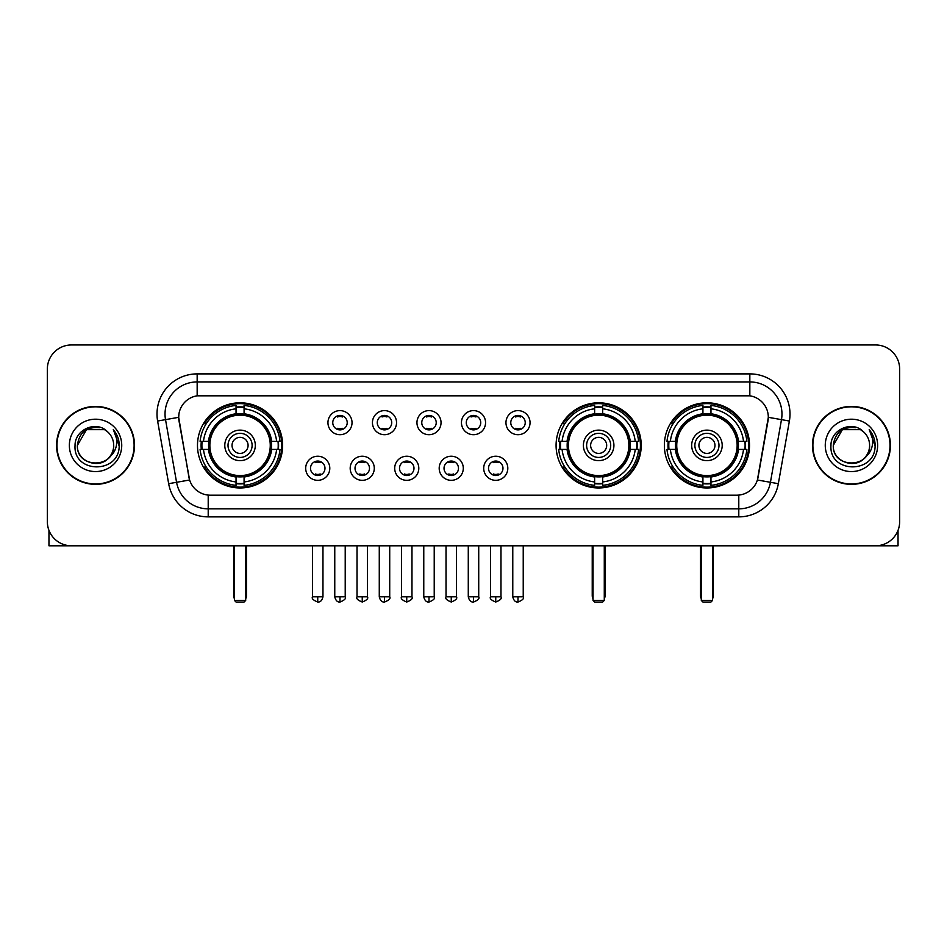 <?xml version="1.0" encoding="UTF-8"?>
<svg xmlns="http://www.w3.org/2000/svg" width="947" height="947" viewBox="0 0 947 947"><rect width="100%" height="100%" fill="white"/><g stroke="black" fill="none" stroke-linecap="round" stroke-linejoin="round"><path stroke-width="1.42" d="M556.078 445.386A42.579 42.579 0 0 0 598.658 487.954A42.579 42.579 0 0 0 641.226 445.386A42.579 42.579 0 0 0 598.658 402.806A42.579 42.579 0 0 0 556.078 445.386M664.368 445.386A42.579 42.579 0 0 0 706.936 487.954A42.579 42.579 0 0 0 749.515 445.386A42.579 42.579 0 0 0 706.936 402.806A42.579 42.579 0 0 0 664.368 445.386M197.485 445.386A42.579 42.579 0 0 0 240.065 487.954A42.579 42.579 0 0 0 282.632 445.386A42.579 42.579 0 0 0 240.065 402.806A42.579 42.579 0 0 0 197.485 445.386M329.793 468.28A12.051 12.051 0 0 1 317.742 480.33A12.051 12.051 0 0 1 305.692 468.28A12.051 12.051 0 0 1 317.742 456.229A12.051 12.051 0 0 1 329.793 468.28M310.509 468.28A7.233 7.233 0 0 0 317.742 475.512A7.233 7.233 0 0 0 324.975 468.28A7.233 7.233 0 0 0 317.742 461.047A7.233 7.233 0 0 0 310.509 468.28M374.29 468.28A12.051 12.051 0 0 1 362.239 480.33A12.051 12.051 0 0 1 350.189 468.28A12.051 12.051 0 0 1 362.239 456.229A12.051 12.051 0 0 1 374.29 468.28M355.018 468.28A7.233 7.233 0 0 0 362.239 475.512A7.233 7.233 0 0 0 369.472 468.28A7.233 7.233 0 0 0 362.239 461.047A7.233 7.233 0 0 0 355.018 468.28M418.799 468.28A12.051 12.051 0 0 1 406.748 480.33A12.051 12.051 0 0 1 394.698 468.28A12.051 12.051 0 0 1 406.748 456.229A12.051 12.051 0 0 1 418.799 468.28M399.516 468.28A7.233 7.233 0 0 0 406.748 475.512A7.233 7.233 0 0 0 413.981 468.28A7.233 7.233 0 0 0 406.748 461.047A7.233 7.233 0 0 0 399.516 468.28M463.296 468.28A12.051 12.051 0 0 1 451.245 480.33A12.051 12.051 0 0 1 439.195 468.28A12.051 12.051 0 0 1 451.245 456.229A12.051 12.051 0 0 1 463.296 468.28M444.025 468.28A7.233 7.233 0 0 0 451.245 475.512A7.233 7.233 0 0 0 458.478 468.28A7.233 7.233 0 0 0 451.245 461.047A7.233 7.233 0 0 0 444.025 468.28M507.805 468.28A12.051 12.051 0 0 1 495.755 480.33A12.051 12.051 0 0 1 483.704 468.28A12.051 12.051 0 0 1 495.755 456.229A12.051 12.051 0 0 1 507.805 468.28M488.522 468.28A7.233 7.233 0 0 0 495.755 475.512A7.233 7.233 0 0 0 502.975 468.28A7.233 7.233 0 0 0 495.755 461.047A7.233 7.233 0 0 0 488.522 468.28M352.035 422.646A12.051 12.051 0 0 1 339.997 434.697A12.051 12.051 0 0 1 327.946 422.646A12.051 12.051 0 0 1 339.997 410.607A12.051 12.051 0 0 1 352.035 422.646M332.764 422.646A7.233 7.233 0 0 0 339.997 429.879A7.233 7.233 0 0 0 347.218 422.646A7.233 7.233 0 0 0 339.997 415.425A7.233 7.233 0 0 0 332.764 422.646M396.544 422.646A12.051 12.051 0 0 1 384.494 434.697A12.051 12.051 0 0 1 372.443 422.646A12.051 12.051 0 0 1 384.494 410.607A12.051 12.051 0 0 1 396.544 422.646M377.261 422.646A7.233 7.233 0 0 0 384.494 429.879A7.233 7.233 0 0 0 391.727 422.646A7.233 7.233 0 0 0 384.494 415.425A7.233 7.233 0 0 0 377.261 422.646M441.042 422.646A12.051 12.051 0 0 1 429.003 434.697A12.051 12.051 0 0 1 416.952 422.646A12.051 12.051 0 0 1 429.003 410.607A12.051 12.051 0 0 1 441.042 422.646M421.77 422.646A7.233 7.233 0 0 0 429.003 429.879A7.233 7.233 0 0 0 436.224 422.646A7.233 7.233 0 0 0 429.003 415.425A7.233 7.233 0 0 0 421.77 422.646M485.551 422.646A12.051 12.051 0 0 1 473.5 434.697A12.051 12.051 0 0 1 461.449 422.646A12.051 12.051 0 0 1 473.5 410.607A12.051 12.051 0 0 1 485.551 422.646M466.267 422.646A7.233 7.233 0 0 0 473.5 429.879A7.233 7.233 0 0 0 480.733 422.646A7.233 7.233 0 0 0 473.5 415.425A7.233 7.233 0 0 0 466.267 422.646M530.048 422.646A12.051 12.051 0 0 1 517.997 434.697A12.051 12.051 0 0 1 505.958 422.646A12.051 12.051 0 0 1 517.997 410.607A12.051 12.051 0 0 1 530.048 422.646M510.776 422.646A7.233 7.233 0 0 0 517.997 429.879A7.233 7.233 0 0 0 525.23 422.646A7.233 7.233 0 0 0 517.997 415.425A7.233 7.233 0 0 0 510.776 422.646M168.661 483.692L157.616 421.036A40.165 40.165 0 0 1 197.165 373.887L749.835 373.887A40.165 40.165 0 0 1 789.384 421.036L778.339 483.692A40.165 40.165 0 0 1 738.79 516.873L208.21 516.873A40.165 40.165 0 0 1 168.661 483.692L189.601 479.999L179.019 421.036A21.686 21.686 0 0 1 200.373 395.586L746.627 395.586A21.686 21.686 0 0 1 767.981 421.036L758.062 477.264A21.686 21.686 0 0 1 736.707 495.186L210.293 495.186A21.686 21.686 0 0 1 188.938 477.264L178.687 417.319L165.524 419.639A32.127 32.127 0 0 1 197.165 381.925L749.835 381.925A32.127 32.127 0 0 1 781.476 419.639L770.432 482.295A32.127 32.127 0 0 1 738.79 508.847L208.21 508.847A32.127 32.127 0 0 1 176.568 482.295L165.524 419.639A32.127 32.127 0 0 1 165.038 414.052M201.309 449.399A38.957 38.957 0 0 1 201.309 441.373M668.191 449.399A38.957 38.957 0 0 1 668.191 441.373M559.902 449.399A38.957 38.957 0 0 1 559.902 441.373M56.583 445.386A38.957 38.957 0 0 0 95.552 484.343A38.957 38.957 0 0 0 134.51 445.386A38.957 38.957 0 0 0 95.552 406.429A38.957 38.957 0 0 0 56.583 445.386M812.49 445.386A38.957 38.957 0 0 0 851.448 484.343A38.957 38.957 0 0 0 890.417 445.386A38.957 38.957 0 0 0 851.448 406.429A38.957 38.957 0 0 0 812.49 445.386M197.165 373.887L197.165 395.822L749.835 395.822L749.835 373.887M178.687 417.272L178.924 414.052M736.707 495.186L210.293 495.186M789.384 421.036L768.313 417.319L757.399 479.999L778.339 483.692M758.062 477.264L757.931 477.951M189.069 477.951L188.938 477.264M899.65 369.07A24.101 24.101 0 0 0 875.549 344.968L71.451 344.968A24.101 24.101 0 0 0 47.35 369.07L47.35 521.702A24.101 24.101 0 0 0 71.451 545.792L875.549 545.792A24.101 24.101 0 0 0 899.65 521.702L899.65 369.07L899.65 521.702M47.35 369.07L47.35 521.702M875.549 344.968L71.451 344.968M71.451 545.792L875.549 545.792M134.107 445.386A38.555 38.555 0 0 0 95.552 406.831A38.555 38.555 0 0 0 56.986 445.386A38.555 38.555 0 0 0 95.552 483.941A38.555 38.555 0 0 0 134.107 445.386M104.62 429.666L107.437 431.666A18.159 18.159 0 0 1 113.699 445.386C114.812 468.801 76.281 468.801 77.394 445.386L86.473 429.666L104.62 429.666L107.437 431.666C96.298 419.995 74.849 429.607 75.05 445.386C73.014 473.405 118.446 474.139 119.18 446.747L119.227 445.386C119.156 439.432 117.179 434.2 113.285 429.701C116.244 434.555 117.286 439.787 116.41 445.386C115.558 450.145 113.249 454.039 109.461 457.046A18.159 18.159 0 0 0 113.699 445.386C114.812 468.801 76.281 468.801 77.394 445.386C79.157 432.341 86.639 426.458 99.837 427.748M109.461 457.046C99.826 470.079 76.447 461.745 77.394 445.386M69.356 445.386A26.185 26.185 0 0 0 95.552 471.57A26.185 26.185 0 0 0 121.737 445.386A26.185 26.185 0 0 0 95.552 419.201A26.185 26.185 0 0 0 69.356 445.386M113.462 429.902L119.215 446.073M48.96 530.356L48.96 545.792L142.145 545.792M890.014 445.386A38.555 38.555 0 0 0 851.448 406.831A38.555 38.555 0 0 0 812.893 445.386A38.555 38.555 0 0 0 851.448 483.941A38.555 38.555 0 0 0 890.014 445.386M863.344 431.666A18.159 18.159 0 0 1 869.606 445.386C870.719 468.801 832.188 468.801 833.301 445.386L842.38 429.666L860.527 429.666L863.344 431.666C852.205 419.995 830.756 429.607 830.957 445.386C828.909 473.405 874.353 474.139 875.087 446.747L875.123 445.386C875.064 439.432 873.075 434.2 869.18 429.701C872.151 434.555 873.193 439.787 872.317 445.386C871.465 450.145 869.145 454.039 865.369 457.046A18.159 18.159 0 0 0 869.606 445.386C870.719 468.801 832.188 468.801 833.301 445.386C835.065 432.341 842.546 426.458 855.745 427.748M865.369 457.046C855.721 470.079 832.354 461.745 833.301 445.386M825.263 445.386A26.185 26.185 0 0 0 851.448 471.57A26.185 26.185 0 0 0 877.644 445.386A26.185 26.185 0 0 0 851.448 419.201A26.185 26.185 0 0 0 825.263 445.386M869.358 429.902L875.123 446.073M271.292 449.399A31.488 31.488 0 0 0 244.077 414.147L244.077 414.147A31.488 31.488 0 0 0 208.825 449.399A31.488 31.488 0 0 0 271.292 449.399L271.292 449.399A31.488 31.488 0 0 1 244.077 476.613L244.077 481.952A36.791 36.791 0 0 0 276.631 449.399L280.028 449.399A40.165 40.165 0 0 1 244.077 485.349L244.077 481.952M202.113 449.399A38.152 38.152 0 0 1 202.113 441.373M244.077 407.435A38.152 38.152 0 0 0 236.04 407.435M278.004 441.373A38.152 38.152 0 0 1 278.004 449.399M276.631 441.373L280.028 441.373A40.165 40.165 0 0 0 244.077 405.423L244.077 413.768A31.867 31.867 0 0 1 271.671 441.373L276.631 441.373A36.791 36.791 0 0 0 244.077 408.808M203.487 449.399L200.101 449.399A40.165 40.165 0 0 0 236.04 485.349L236.04 476.992A31.867 31.867 0 0 1 208.447 449.399L203.487 449.399A36.791 36.791 0 0 0 236.04 481.952M276.631 449.399L271.671 449.399A31.867 31.867 0 0 1 244.077 476.992L244.077 476.613M208.825 449.399L208.825 449.399A31.488 31.488 0 0 0 236.04 476.613M244.077 483.325A38.152 38.152 0 0 1 236.04 483.325M236.04 408.808L236.04 405.423A40.165 40.165 0 0 0 200.101 441.373L208.447 441.373A31.867 31.867 0 0 1 236.04 413.768L236.04 408.808A36.791 36.791 0 0 0 203.487 441.373M270.262 445.386A30.209 30.209 0 0 1 240.065 475.583A30.209 30.209 0 0 1 209.855 445.386A30.209 30.209 0 0 1 240.065 415.177A30.209 30.209 0 0 1 270.262 445.386M255.323 445.386A15.259 15.259 0 0 0 240.065 430.127A15.259 15.259 0 0 0 224.794 445.386A15.259 15.259 0 0 0 240.065 460.644A15.259 15.259 0 0 0 255.323 445.386M252.115 445.386A12.051 12.051 0 0 0 240.065 433.335A12.051 12.051 0 0 0 228.014 445.386A12.051 12.051 0 0 0 240.065 457.437A12.051 12.051 0 0 0 252.115 445.386M248.09 445.386A8.038 8.038 0 0 1 240.065 453.412A8.038 8.038 0 0 1 232.027 445.386A8.038 8.038 0 0 1 240.065 437.348A8.038 8.038 0 0 1 248.09 445.386A8.038 8.038 0 0 1 240.065 453.412A8.038 8.038 0 0 1 232.027 445.386A8.038 8.038 0 0 1 240.065 437.348A8.038 8.038 0 0 1 248.09 445.386M206.257 423.7L204.363 423.7A41.775 41.775 0 0 1 281.827 445.386A41.775 41.775 0 0 1 204.363 467.072L206.257 467.072M234.442 545.792L234.442 600.422L245.687 600.422L245.687 545.792M234.442 600.422L236.04 602.032L244.077 602.032L245.687 600.422M629.885 449.399A31.488 31.488 0 0 0 602.671 414.147L602.671 414.147A31.488 31.488 0 0 0 567.419 449.399A31.488 31.488 0 0 0 629.885 449.399L629.885 449.399A31.488 31.488 0 0 1 602.671 476.613L602.671 481.952A36.791 36.791 0 0 0 635.224 449.399L638.621 449.399A40.165 40.165 0 0 1 602.671 485.349L602.671 481.952M560.707 449.399A38.152 38.152 0 0 1 560.707 441.373M602.671 407.435A38.152 38.152 0 0 0 594.633 407.435M636.597 441.373A38.152 38.152 0 0 1 636.597 449.399M635.224 441.373L638.621 441.373A40.165 40.165 0 0 0 602.671 405.423L602.671 413.768A31.867 31.867 0 0 1 630.264 441.373L635.224 441.373A36.791 36.791 0 0 0 602.671 408.808M562.08 449.399L558.694 449.399A40.165 40.165 0 0 0 594.633 485.349L594.633 476.992A31.867 31.867 0 0 1 567.04 449.399L562.08 449.399A36.791 36.791 0 0 0 594.633 481.952M635.224 449.399L630.264 449.399A31.867 31.867 0 0 1 602.671 476.992L602.671 476.613M567.419 449.399L567.419 449.399A31.488 31.488 0 0 0 594.633 476.613M602.671 483.325A38.152 38.152 0 0 1 594.633 483.325M594.633 408.808L594.633 405.423A40.165 40.165 0 0 0 558.694 441.373L567.04 441.373A31.867 31.867 0 0 1 594.633 413.768L594.633 408.808A36.791 36.791 0 0 0 562.08 441.373M628.855 445.386A30.209 30.209 0 0 1 598.658 475.583A30.209 30.209 0 0 1 568.449 445.386A30.209 30.209 0 0 1 598.658 415.177A30.209 30.209 0 0 1 628.855 445.386M613.916 445.386A15.259 15.259 0 0 0 598.658 430.127A15.259 15.259 0 0 0 583.388 445.386A15.259 15.259 0 0 0 598.658 460.644A15.259 15.259 0 0 0 613.916 445.386M610.708 445.386A12.051 12.051 0 0 0 598.658 433.335A12.051 12.051 0 0 0 586.607 445.386A12.051 12.051 0 0 0 598.658 457.437A12.051 12.051 0 0 0 610.708 445.386M606.684 445.386A8.038 8.038 0 0 1 598.658 453.412A8.038 8.038 0 0 1 590.62 445.386A8.038 8.038 0 0 1 598.658 437.348A8.038 8.038 0 0 1 606.684 445.386A8.038 8.038 0 0 1 598.658 453.412A8.038 8.038 0 0 1 590.62 445.386A8.038 8.038 0 0 1 598.658 437.348A8.038 8.038 0 0 1 606.684 445.386M564.85 423.7L562.956 423.7A41.775 41.775 0 0 1 640.421 445.386A41.775 41.775 0 0 1 562.956 467.072L564.85 467.072M593.035 545.792L593.035 600.422L604.281 600.422L604.281 545.792M593.035 600.422L594.633 602.032L602.671 602.032L604.281 600.422M738.175 449.399A31.488 31.488 0 0 0 710.96 414.147L710.96 414.147A31.488 31.488 0 0 0 675.708 449.399A31.488 31.488 0 0 0 738.175 449.399L738.175 449.399A31.488 31.488 0 0 1 710.96 476.613L710.96 481.952A36.791 36.791 0 0 0 743.513 449.399L746.899 449.399A40.165 40.165 0 0 1 710.96 485.349L710.96 481.952M668.996 449.399A38.152 38.152 0 0 1 668.996 441.373M710.96 407.435A38.152 38.152 0 0 0 702.923 407.435M744.887 441.373A38.152 38.152 0 0 1 744.887 449.399M743.513 441.373L746.899 441.373A40.165 40.165 0 0 0 710.96 405.423L710.96 413.768A31.867 31.867 0 0 1 738.553 441.373L743.513 441.373A36.791 36.791 0 0 0 710.96 408.808M670.369 449.399L666.972 449.399A40.165 40.165 0 0 0 702.923 485.349L702.923 476.992A31.867 31.867 0 0 1 675.329 449.399L670.369 449.399A36.791 36.791 0 0 0 702.923 481.952M743.513 449.399L738.553 449.399A31.867 31.867 0 0 1 710.96 476.992L710.96 476.613M675.708 449.399L675.708 449.399A31.488 31.488 0 0 0 702.923 476.613M710.96 483.325A38.152 38.152 0 0 1 702.923 483.325M702.923 408.808L702.923 405.423A40.165 40.165 0 0 0 666.972 441.373L675.329 441.373A31.867 31.867 0 0 1 702.923 413.768L702.923 408.808A36.791 36.791 0 0 0 670.369 441.373M737.145 445.386A30.209 30.209 0 0 1 706.936 475.583A30.209 30.209 0 0 1 676.738 445.386A30.209 30.209 0 0 1 706.936 415.177A30.209 30.209 0 0 1 737.145 445.386M722.206 445.386A15.259 15.259 0 0 0 706.936 430.127A15.259 15.259 0 0 0 691.677 445.386A15.259 15.259 0 0 0 706.936 460.644A15.259 15.259 0 0 0 722.206 445.386M718.986 445.386A12.051 12.051 0 0 0 706.936 433.335A12.051 12.051 0 0 0 694.885 445.386A12.051 12.051 0 0 0 706.936 457.437A12.051 12.051 0 0 0 718.986 445.386M714.973 445.386A8.038 8.038 0 0 1 706.936 453.412A8.038 8.038 0 0 1 698.91 445.386A8.038 8.038 0 0 1 706.936 437.348A8.038 8.038 0 0 1 714.973 445.386A8.038 8.038 0 0 1 706.936 453.412A8.038 8.038 0 0 1 698.91 445.386A8.038 8.038 0 0 1 706.936 437.348A8.038 8.038 0 0 1 714.973 445.386M673.128 423.7L671.234 423.7A41.775 41.775 0 0 1 748.71 445.386A41.775 41.775 0 0 1 671.234 467.072L673.128 467.072M701.313 545.792L701.313 600.422L712.558 600.422L712.558 545.792M701.313 600.422L702.923 602.032L710.96 602.032L712.558 600.422M337.582 429.465L337.582 428.328A6.167 6.167 0 0 0 342.4 428.328L342.4 429.465M342.4 415.84L342.4 416.976A6.167 6.167 0 0 0 337.582 416.976L337.582 415.84M382.079 429.465L382.079 428.328A6.167 6.167 0 0 0 386.909 428.328L386.909 429.465M386.909 415.84L386.909 416.976A6.167 6.167 0 0 0 382.079 416.976L382.079 415.84M426.588 429.465L426.588 428.328A6.167 6.167 0 0 0 431.406 428.328L431.406 429.465M431.406 415.84L431.406 416.976A6.167 6.167 0 0 0 426.588 416.976L426.588 415.84M471.085 429.465L471.085 428.328A6.167 6.167 0 0 0 475.915 428.328L475.915 429.465M475.915 415.84L475.915 416.976A6.167 6.167 0 0 0 471.085 416.976L471.085 415.84M515.594 429.465L515.594 428.328A6.167 6.167 0 0 0 520.412 428.328L520.412 429.465M520.412 415.84L520.412 416.976A6.167 6.167 0 0 0 515.594 416.976L515.594 415.84M315.327 475.098L315.327 473.95A6.167 6.167 0 0 0 320.145 473.95L320.145 475.098M320.145 461.461L320.145 462.61A6.167 6.167 0 0 0 315.327 462.61L315.327 461.461M359.836 475.098L359.836 473.95A6.167 6.167 0 0 0 364.654 473.95L364.654 475.098M364.654 461.461L364.654 462.61A6.167 6.167 0 0 0 359.836 462.61L359.836 461.461M404.333 475.098L404.333 473.95A6.167 6.167 0 0 0 409.151 473.95L409.151 475.098M409.151 461.461L409.151 462.61A6.167 6.167 0 0 0 404.333 462.61L404.333 461.461M448.842 475.098L448.842 473.95A6.167 6.167 0 0 0 453.66 473.95L453.66 475.098M453.66 461.461L453.66 462.61A6.167 6.167 0 0 0 448.842 462.61L448.842 461.461M493.34 475.098L493.34 473.95A6.167 6.167 0 0 0 498.158 473.95L498.158 475.098M498.158 461.461L498.158 462.61A6.167 6.167 0 0 0 493.34 462.61L493.34 461.461M898.04 530.356L898.04 545.792L804.855 545.792M738.79 495.092L738.79 516.873M208.21 516.873L208.21 495.092M157.616 421.036L165.524 419.639M233.637 545.792L233.637 595.604L234.442 595.604M240.065 453.412A8.038 8.038 0 0 1 232.027 445.386A8.038 8.038 0 0 1 240.065 437.348M245.687 595.604L246.492 595.604L246.492 545.792M236.04 483.692A38.519 38.519 0 0 0 244.077 483.692M278.371 449.399A38.519 38.519 0 0 0 278.371 441.373M244.077 407.08A38.519 38.519 0 0 0 236.04 407.08M592.23 545.792L592.23 595.604L593.035 595.604M598.658 453.412A8.038 8.038 0 0 1 590.62 445.386A8.038 8.038 0 0 1 598.658 437.348M604.281 595.604L605.086 595.604L605.086 545.792M594.633 483.692A38.519 38.519 0 0 0 602.671 483.692M636.964 449.399A38.519 38.519 0 0 0 636.964 441.373M602.671 407.08A38.519 38.519 0 0 0 594.633 407.08M700.508 545.792L700.508 595.604L701.313 595.604M706.936 453.412A8.038 8.038 0 0 1 698.91 445.386A8.038 8.038 0 0 1 706.936 437.348M712.558 595.604L713.363 595.604L713.363 545.792M702.923 483.692A38.519 38.519 0 0 0 710.96 483.692M745.242 449.399A38.519 38.519 0 0 0 745.242 441.373M710.96 407.08A38.519 38.519 0 0 0 702.923 407.08M339.997 596.811L334.765 596.811C335.676 600.528 337.428 602.268 339.997 602.032L339.997 596.811L345.217 596.811L345.217 545.792M384.494 596.811L379.274 596.811C380.185 600.528 381.925 602.268 384.494 602.032L384.494 596.811L389.714 596.811L389.714 545.792M429.003 596.811L423.771 596.811C424.682 600.528 426.422 602.268 429.003 602.032L429.003 596.811L434.223 596.811L434.223 545.792M473.5 596.811L468.28 596.811C469.191 600.528 470.931 602.268 473.5 602.032L473.5 596.811L478.72 596.811L478.72 545.792M517.997 596.811L512.777 596.811C513.688 600.528 515.428 602.268 517.997 602.032L517.997 596.811L523.229 596.811L523.229 545.792M317.742 596.811L312.522 596.811C311.456 598.48 313.197 600.22 317.742 602.032L317.742 596.811L322.963 596.811L322.963 545.792M362.239 596.811L357.019 596.811C355.965 598.48 357.706 600.22 362.239 602.032L362.239 596.811L367.46 596.811L367.46 545.792M406.748 596.811L401.528 596.811C400.463 598.48 402.203 600.22 406.748 602.032L406.748 596.811L411.969 596.811L411.969 545.792M451.245 596.811L446.025 596.811C444.972 598.48 446.712 600.22 451.245 602.032L451.245 596.811L456.466 596.811L456.466 545.792M495.755 596.811L490.534 596.811C489.469 598.48 491.209 600.22 495.755 602.032L495.755 596.811L500.975 596.811L500.975 545.792M233.637 595.604A6.428 6.428 0 0 0 234.442 598.717M245.687 598.717A6.428 6.428 0 0 0 246.492 595.604M592.23 595.604A6.428 6.428 0 0 0 593.035 598.717M604.281 598.717A6.428 6.428 0 0 0 605.086 595.604M700.508 595.604A6.428 6.428 0 0 0 701.313 598.717M712.558 598.717A6.428 6.428 0 0 0 713.363 595.604M334.765 596.811L334.765 545.792M345.217 596.811C346.271 598.48 344.53 600.22 339.997 602.032M379.274 596.811L379.274 545.792M389.714 596.811C390.78 598.48 389.039 600.22 384.494 602.032M423.771 596.811L423.771 545.792M434.223 596.811C435.277 598.48 433.537 600.22 429.003 602.032M468.28 596.811L468.28 545.792M478.72 596.811C479.786 598.48 478.046 600.22 473.5 602.032M512.777 596.811L512.777 545.792M523.229 596.811C524.283 598.48 522.543 600.22 517.997 602.032M312.522 596.811L312.522 545.792M322.963 596.811C322.051 600.528 320.311 602.268 317.742 602.032M357.019 596.811L357.019 545.792M367.46 596.811C368.525 598.48 366.785 600.22 362.239 602.032M401.528 596.811L401.528 545.792M411.969 596.811C413.022 598.48 411.282 600.22 406.748 602.032M446.025 596.811L446.025 545.792M456.466 596.811C457.531 598.48 455.791 600.22 451.245 602.032M490.534 596.811L490.534 545.792M500.975 596.811C502.028 598.48 500.288 600.22 495.755 602.032"/></g></svg>

